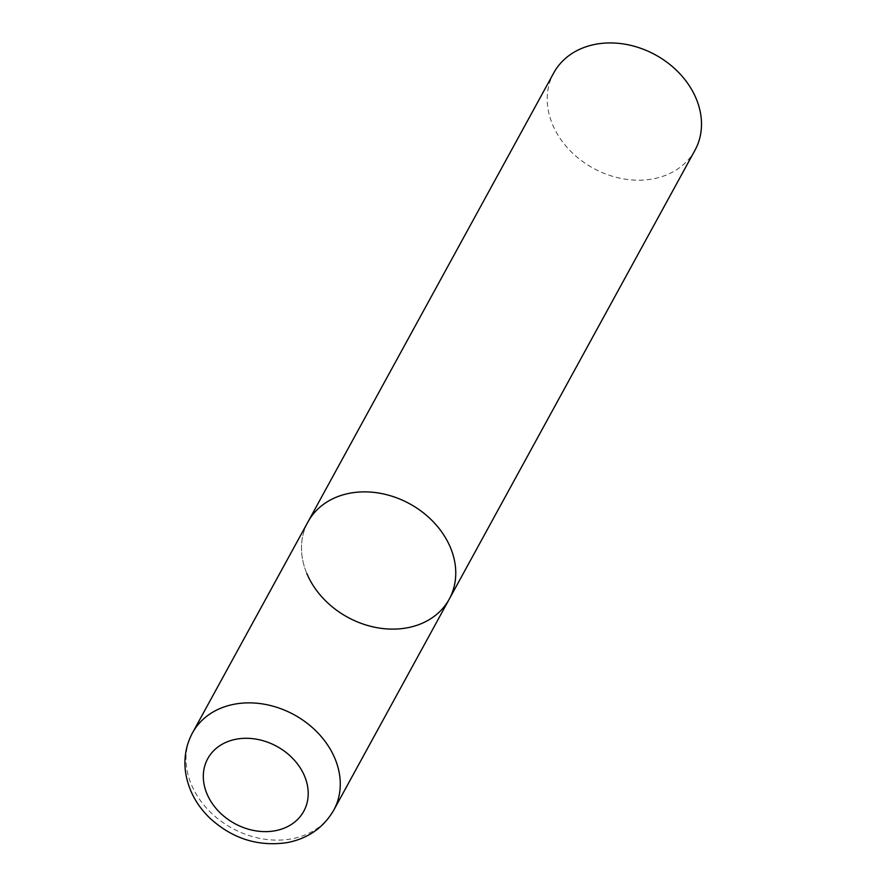 <?xml version="1.0" encoding="UTF-8"?>
<svg xmlns="http://www.w3.org/2000/svg" width="887" height="887" viewBox="0 0 887 887"><rect width="100%" height="100%" fill="white"/><g stroke="black" fill="none" stroke-linecap="round" stroke-linejoin="round"><path stroke-width="0.67" stroke-dasharray="4.43 3.33" d="M306.88 573.579A80.506 64.651 28.7 0 1 308.011 521.844A80.506 64.651 -151.3 0 0 323.045 598.226A80.506 64.651 -151.3 0 0 406.945 627.863A80.506 64.651 -151.3 0 0 449.243 599.146M694.987 150.225A80.506 64.651 28.7 0 1 622.896 178.786A80.506 64.651 28.7 0 1 552.612 124.646A80.506 64.651 28.7 0 1 553.743 72.911M192.512 732.839A80.506 64.651 -151.3 0 0 207.558 809.221A80.506 64.651 -151.3 0 0 291.457 838.869A80.506 64.651 -151.3 0 0 333.756 810.153"/><path stroke-width="1.33" d="M350.31 493.128A80.506 64.651 -151.3 0 0 308.011 521.844A80.506 64.651 28.7 0 1 380.102 493.283A80.506 64.651 28.7 0 1 450.385 547.423A80.506 64.651 28.7 0 1 449.243 599.146A80.506 64.651 -151.3 0 0 434.209 522.765A80.506 64.651 -151.3 0 0 350.31 493.128M333.756 810.153A80.506 64.651 -151.3 0 0 318.71 733.76A80.506 64.651 -151.3 0 0 234.811 704.123A80.506 64.651 -151.3 0 0 192.512 732.839C186.037 744.936 183.709 757.941 185.505 771.845C188.099 789.23 196.027 804.476 209.288 817.581C231.829 838.481 257.74 846.841 287.011 842.65C307.911 838.614 323.489 827.782 333.756 810.153L449.243 599.146A80.506 64.651 28.7 0 1 377.152 627.708A80.506 64.651 28.7 0 1 306.88 573.579M192.512 732.839L553.743 72.911A80.506 64.651 28.7 0 1 625.834 44.35A80.506 64.651 28.7 0 1 696.118 98.49A80.506 64.651 28.7 0 1 694.987 150.225L449.243 599.146M236.496 739.148A54.739 43.962 -151.3 0 0 206.97 793.854A54.739 43.962 -151.3 0 0 275.014 830.775A54.739 43.962 -151.3 0 0 304.551 776.07A54.739 43.962 -151.3 0 0 236.496 739.148"/></g></svg>

